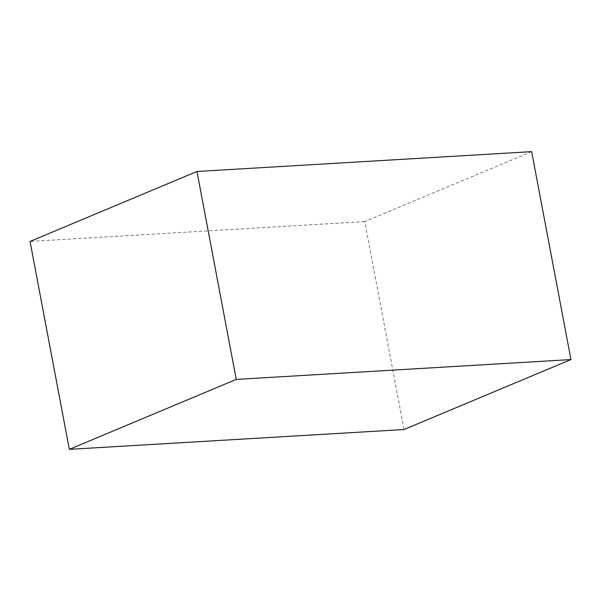 <?xml version="1.0" encoding="UTF-8"?>
<svg xmlns="http://www.w3.org/2000/svg" width="601" height="601" viewBox="0 0 601 601"><rect width="100%" height="100%" fill="white"/><g stroke="black" fill="none" stroke-linecap="round" stroke-linejoin="round"><path stroke-width="0.45" stroke-dasharray="3 2.25" d="M531.66 151.647L364.747 221.589L404.037 429.512M364.747 221.589L30.05 241.437"/><path stroke-width="0.9" d="M570.95 359.563L404.037 429.512L69.34 449.353L236.253 379.411L570.95 359.563L531.66 151.647L196.963 171.488L236.253 379.411M196.963 171.488L30.05 241.437L69.34 449.353"/></g></svg>

